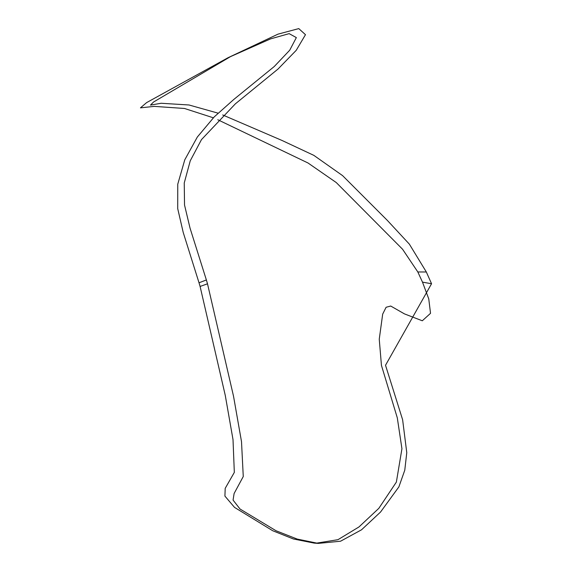 <?xml version="1.0" encoding="UTF-8"?>
<svg xmlns="http://www.w3.org/2000/svg" width="572" height="572" viewBox="0 0 572 572"><rect width="100%" height="100%" fill="white"/><g stroke="black" fill="none" stroke-linecap="round" stroke-linejoin="round"><path stroke-width="0.86" d="M318.268 543.4L314.135 543.1L293.386 538.974L272.744 530.752L234.52 507.393L224.918 496.103L225.196 488.352L234.327 472.401L233.011 439.589L225.254 395.316L200.1 286.45L207.507 283.798L233.526 396.217L241.506 441.634L243.264 476.526L234.105 493.514L233.069 500.092L240.033 509.023L276.119 530.795L297.211 539.074L318.268 543.4L340.569 541.212L361.54 529.794L380.53 512.054L398.877 486.894L404.776 470.198L406.771 452.666L402.624 419.748L385.521 365.258L431.553 283.741L422.493 282.139L428.757 298.891L430.53 313.313L422.293 320.778L404.483 313.899L390.719 306.034L386.107 307.264L382.682 314.121L379.25 339.203L381.445 365.394L397.297 417.832L401.937 448.727L396.367 482.089L378.85 508.322L358.98 526.941L337.973 539.682L316.159 543.2M422.493 282.139L431.553 283.741L426.333 271.979L417.825 271.965L422.493 282.139M217.796 119.741L307.993 162.977L336.25 182.54L402.566 249.242L417.825 271.965L426.333 271.979L409.352 244.13L387.416 220.477L342.585 175.625L313.849 155.369L281.996 140.455L222.687 114.951M218.061 113.156L189.025 104.983L161.161 103.267L150.472 105.098L153.553 102.009L231.417 56.092M228.035 57.722L277.956 34.163L298.77 28.6L305.477 34.685L296.246 50.307L278.028 69.033L235.349 103.854L201.48 139.611L190.262 160.775L184.248 182.954L184.527 205.019L190.047 228.142L206.37 279.951L199.02 282.79L183.219 232.454L177.706 208.587L177.756 184.198L184.777 159.81L197.34 137.015L214.25 116.874L233.891 99.385L274.274 66.502L289.718 50.214L296.346 37.588L289.146 33.641L270.606 38.867L228.035 57.722L146.611 102.61L140.447 107.858L154.211 106.378L184.491 108.473L213.335 117.796M199.02 282.79L206.37 279.951L207.507 283.798L200.1 286.45L199.02 282.79"/></g></svg>
